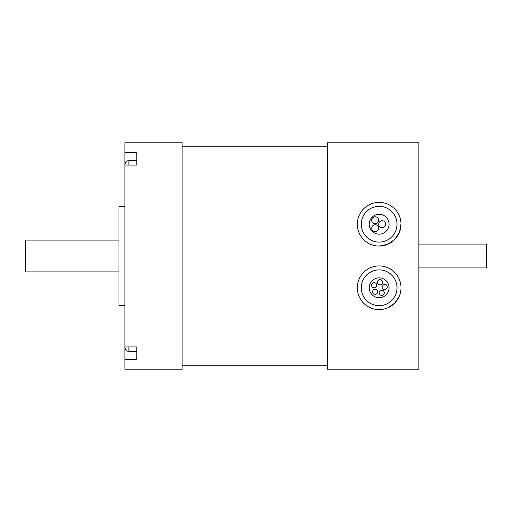 <?xml version="1.0" encoding="UTF-8"?>
<svg xmlns="http://www.w3.org/2000/svg" width="512" height="512" viewBox="0 0 512 512"><rect width="100%" height="100%" fill="white"/><g stroke="black" fill="none" stroke-linecap="round" stroke-linejoin="round"><path stroke-width="0.77" d="M379.142 309.626A21.85 21.85 0 0 1 357.299 287.782A21.85 21.85 0 0 1 379.142 265.933A21.85 21.85 0 0 1 400.992 287.782A21.85 21.85 0 0 1 379.142 309.626A21.85 21.85 0 0 1 357.299 287.782A21.85 21.85 0 0 1 379.142 265.933A21.85 21.85 0 0 1 400.992 287.782A21.85 21.85 0 0 1 379.142 309.626L383.501 309.19M387.654 307.904L394.637 303.187L399.245 296.339M124.909 346.938L124.909 369.216L182.112 369.216L182.112 142.784L124.909 142.784L124.909 152.371L136.826 152.371L136.826 165.062L124.909 165.062L124.909 346.938L136.826 346.938L136.826 359.629L124.909 359.629M124.909 165.03L124.909 152.371M118.95 271.891L25.6 271.891L25.6 240.109L118.95 240.109M418.867 267.917L486.4 267.917L486.4 244.083L418.867 244.083M124.909 206.342L118.95 206.342L118.95 305.658L124.909 305.658M418.867 256L418.867 142.784L327.501 142.784L327.501 369.216L418.867 369.216L418.867 256M375.174 289.171A2.579 2.579 0 0 1 377.408 293.043A2.579 2.579 0 0 1 372.934 293.043A2.579 2.579 0 0 1 375.174 289.171M382.125 220.742A3.475 3.475 0 0 1 385.133 225.958A3.475 3.475 0 0 1 379.117 225.958A3.475 3.475 0 0 1 382.125 220.742M375.174 216.774A3.475 3.475 0 0 1 378.182 221.984A3.475 3.475 0 0 1 372.16 221.984A3.475 3.475 0 0 1 375.174 216.774M375.174 224.717A3.475 3.475 0 0 1 378.182 229.933A3.475 3.475 0 0 1 372.16 229.933A3.475 3.475 0 0 1 375.174 224.717M379.142 214.291A9.933 9.933 0 0 1 387.744 229.184A9.933 9.933 0 0 1 370.547 229.184A9.933 9.933 0 0 1 379.142 214.291M379.142 277.85A9.933 9.933 0 0 1 387.744 292.742A9.933 9.933 0 0 1 370.547 292.742A9.933 9.933 0 0 1 379.142 277.85M379.142 246.067A21.85 21.85 0 0 1 357.299 224.218A21.85 21.85 0 0 1 379.142 202.374A21.85 21.85 0 0 1 400.992 224.218A21.85 21.85 0 0 1 379.142 246.067A21.85 21.85 0 0 1 357.299 224.218A21.85 21.85 0 0 1 379.142 202.374A21.85 21.85 0 0 1 400.992 224.218A21.85 21.85 0 0 1 379.142 246.067L387.699 244.326L394.874 239.386L399.514 232.122L400.986 223.782M327.501 146.758L182.112 146.758M379.238 291.987A2.579 2.579 0 0 1 383.616 291.059A2.579 2.579 0 0 1 382.234 295.309A2.579 2.579 0 0 1 379.238 291.987M383.174 288.992A2.579 2.579 0 0 1 383.642 284.544A2.579 2.579 0 0 1 387.264 287.174A2.579 2.579 0 0 1 383.174 288.992M381.542 284.32A2.579 2.579 0 0 1 377.453 282.502A2.579 2.579 0 0 1 381.075 279.872A2.579 2.579 0 0 1 381.542 284.32M376.595 284.429A2.579 2.579 0 0 1 373.6 287.757A2.579 2.579 0 0 1 372.218 283.501A2.579 2.579 0 0 1 376.595 284.429M128.883 346.938L128.883 351.341C127.693 350.579 126.784 352.787 124.909 347.366M136.826 160.659L128.883 160.659L128.883 165.062M379.142 206.342A17.875 17.875 0 0 1 394.624 233.158A17.875 17.875 0 0 1 363.661 233.158A17.875 17.875 0 0 1 379.142 206.342M379.142 269.901A17.875 17.875 0 0 1 394.624 296.717A17.875 17.875 0 0 1 363.661 296.717A17.875 17.875 0 0 1 379.142 269.901M136.826 351.341L128.883 351.341M327.501 365.242L182.112 365.242M128.883 160.659C127.693 161.427 126.784 159.219 124.909 164.634"/></g></svg>
